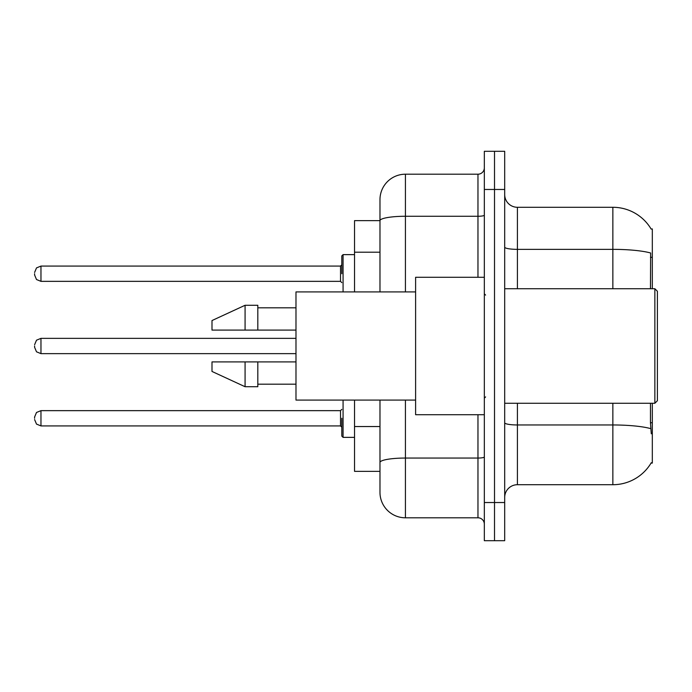 <?xml version="1.0" encoding="UTF-8"?>
<svg xmlns="http://www.w3.org/2000/svg" width="692" height="692" viewBox="0 0 692 692"><rect width="100%" height="100%" fill="white"/><g stroke="black" fill="none" stroke-linecap="round" stroke-linejoin="round"><path stroke-width="1.04" d="M652.314 403.263L652.314 463.078L651.06 463.078L651.284 462.697A44.539 44.539 0 0 1 612.861 484.711A44.539 44.539 0 0 0 651.06 463.078M652.314 288.737L652.314 228.922L651.155 229.078A44.539 44.539 0 0 0 612.861 207.289A44.539 44.539 0 0 1 651.06 228.922A44.539 44.539 0 0 0 612.861 207.289L517.417 207.289A12.724 12.724 0 0 1 504.693 194.564A12.724 12.724 0 0 0 517.417 207.289L517.417 288.737M379.977 220.653L354.529 220.653L354.529 291.912M405.425 400.088L405.425 517.798A25.448 25.448 0 0 1 379.977 492.349L379.977 471.347L354.529 471.347L354.529 400.088M504.693 497.436A12.724 12.724 0 0 1 517.417 484.711L612.861 484.711L612.861 403.263M494.512 502.53L494.512 540.703L504.693 540.703L504.693 502.53L494.512 502.53L494.512 540.703L484.331 540.703L484.331 502.53L494.512 502.53L494.512 189.47L494.512 502.53M484.331 502.53L484.331 151.297L494.512 151.297L494.512 189.47L494.512 151.297L504.693 151.297L504.693 502.53M651.284 433.806L650.463 422.751L650.463 403.263M650.463 288.737L650.644 252.995A44.539 7.733 180 0 0 612.861 249.354L612.861 207.289A44.539 44.539 0 0 1 651.155 229.078M379.977 492.349L379.977 433.538M405.425 517.798L477.964 517.798L477.964 414.716M379.977 245.202L379.977 199.651A25.448 25.448 0 0 1 405.425 174.202L477.964 174.202A6.366 6.366 0 0 0 484.331 167.836M484.331 456.954A6.366 1.107 0 0 1 477.964 458.052L405.425 458.052A25.448 4.42 180 0 0 379.977 462.472L379.977 400.088M379.977 291.912L379.977 220.687A25.448 4.42 180 0 1 405.425 216.267L477.964 216.267L477.964 174.202M379.977 199.651L379.977 213.655M484.331 524.164A6.366 6.366 0 0 0 477.964 517.798M654.857 288.737L657.4 291.28L657.4 400.72L654.857 403.263L654.857 288.737L504.693 288.737M484.331 277.284L415.607 277.284L415.607 414.716L484.331 414.716M415.607 291.912L295.986 291.912L295.986 400.088L415.607 400.088M245.08 330.093L211.994 330.093L211.994 320.552L245.08 305.276L245.08 330.093L295.986 330.093M245.08 305.276L257.813 305.276L257.813 330.093M295.986 361.907L257.813 361.907L257.813 386.724L245.08 386.724L245.08 361.907L211.994 361.907L211.994 371.448L245.08 386.724M211.994 361.907L220.419 361.907M257.813 361.907L245.08 361.907M341.805 418.279L341.805 436.098L341.805 418.279M34.6 418.279L34.6 417.008L34.6 418.279M34.6 346L34.6 347.272L34.6 346M341.805 273.721L341.805 255.902L341.805 273.721M34.6 273.721L34.6 274.992L34.6 273.721M652.314 422.751L650.463 422.751M652.314 257.32L650.463 257.32M379.977 252.199L354.529 252.199M379.977 426.54L354.529 426.54M650.783 428.651A44.539 7.733 180 0 0 612.861 424.966L517.417 424.966L517.417 484.711M612.861 288.737L612.861 249.354L517.417 249.354A12.724 2.206 0 0 1 504.693 247.139M504.693 189.47L484.331 189.47M517.417 403.263L517.417 424.966A12.724 2.206 0 0 1 504.693 422.76M405.425 174.202L405.425 291.912M477.964 277.284L477.964 216.267A6.366 1.107 0 0 0 484.331 215.16M343.076 400.088L343.076 437.37L354.529 437.37M34.6 417.008L36.503 412.475L40.966 410.65L40.966 425.917L340.525 425.917L340.525 410.65L341.805 409.379M295.986 338.362L40.966 338.362L40.966 353.638L36.503 351.804L34.6 347.272M354.529 254.63L343.076 254.63L343.076 291.912M340.525 266.083L40.966 266.083L40.966 281.35L340.525 281.35L340.525 266.083L341.805 264.811M504.693 403.263L654.857 403.263M485.602 295.095L484.331 293.823M257.813 307.819L295.986 307.819M257.813 384.181L295.986 384.181M485.602 396.905L484.331 398.177M340.525 425.917L341.805 427.189M40.966 410.65L340.525 410.65M40.966 425.917L36.503 424.092L34.6 419.551M343.076 437.37L341.805 436.098M40.966 353.638L295.986 353.638M40.966 338.362L36.503 340.196L34.6 344.728M40.966 281.35L36.503 279.525L34.6 274.992M40.966 266.083L36.503 267.908L34.6 272.449M340.525 281.35L341.805 282.621M343.076 254.63L341.805 255.902"/></g></svg>
